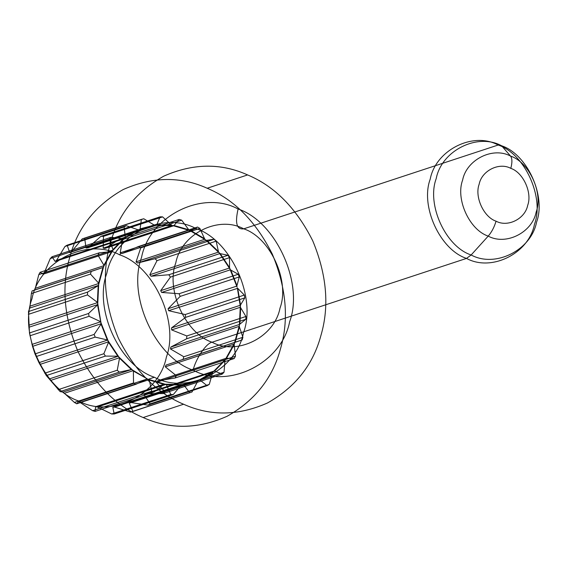<?xml version="1.0" encoding="UTF-8"?>
<svg xmlns="http://www.w3.org/2000/svg" width="567" height="567" viewBox="0 0 567 567"><rect width="100%" height="100%" fill="white"/><g stroke="black" fill="none" stroke-linecap="round" stroke-linejoin="round"><path stroke-width="0.43" stroke-dasharray="2.83 2.13" d=""/><path stroke-width="0.85" d="M225.035 359.747L213.49 371.569L214.595 371.109L222.257 374.1L224.036 372.25L225.035 359.747L156.308 382.385L157.392 380.918L175.061 378.012L176.358 375.701L165.295 366.828L166.011 365.084L183.056 359.386L183.793 356.749L170.504 348.988L170.809 347.068L186.671 338.768L186.805 335.955L171.631 329.909L171.517 327.917L185.685 317.357L185.211 314.536L168.619 310.688L168.08 308.746L180.157 296.399L179.101 293.727L161.63 292.444L160.702 290.665L170.412 277.121L168.838 274.754L151.084 276.242L149.816 274.733L157.024 260.629L155.018 258.708L137.583 263.024L136.059 261.869L140.751 247.885L138.433 246.525L121.912 253.555L120.211 252.818L122.557 239.635L120.062 238.905L104.987 248.389L103.215 248.119L103.485 236.354L100.961 236.304L87.793 247.822L86.049 248.027L84.66 238.232L82.243 238.87L71.322 251.89L69.706 252.563L67.161 245.171L64.999 246.447L56.537 260.352L55.148 261.458L52.015 256.752L50.236 258.595L44.297 272.727L43.212 274.194L40.094 272.309L38.797 274.612L35.31 288.284L34.587 290.028L32.092 290.935L31.362 293.571L29.789 308.044L28.485 311.552L29.47 332.964L32.525 346.366L34.998 353.914L38.967 362.667L46.317 375.567L60.137 391.613L63.022 392.088L74.405 402.435L76.722 403.796L78.685 401.556L92.598 410.685L95.093 411.408L95.61 406.723L97.382 406.993L111.664 413.967L114.194 414.009L112.805 407.29L114.555 407.085L130.495 412.081L132.912 411.451L129.276 403.222L130.892 402.549L147.994 405.15L150.149 403.874L144.061 394.76L145.457 393.654L163.14 393.569L164.919 391.726L156.308 382.385M171.943 225.475L162.609 216.877L160.078 216.835L156.754 224.823L155.649 225.29L154.777 225.39L143.777 218.763L141.367 219.394L140.049 229.252L138.44 229.926L126.278 225.694L124.123 226.97L125.314 237.261L123.875 238.82L111.132 237.275L109.353 239.125L112.975 249.622L112.479 250.82L124.57 238.268L139.248 229.592L155.649 225.29L172.829 225.616L171.943 225.475L103.215 248.119M36.054 356.586L95.171 337.117L107.695 340.03L108.531 342.248L103.86 353.73L105.434 356.09L117.837 356.196L118.879 356.983L119.517 358.202L117.256 370.223L119.254 372.136L131.75 369.45L132.508 370.024L118.879 356.983L108.162 340.916L100.983 322.758L97.758 303.565L98.672 284.443L98.183 285.64L87.602 292.083L87.467 294.89L97.694 302.565L97.545 304.876L100.713 321.787L31.979 344.424M147.413 378.919L132.508 370.024L133.38 371.066L147.413 378.919L78.685 401.556M117.256 370.223L58.132 389.692M87.602 292.083L28.485 311.552M103.322 267.39L91.216 271.465L90.479 274.102L98.587 283.082L98.672 284.443L103.676 266.518L112.479 250.82L111.94 251.557L99.211 252.832L97.914 255.143L103.889 265.2L103.322 267.39L34.587 290.028M174.026 225.475L172.829 225.616L189.796 230.549L188.747 229.755L174.026 225.475L179.179 219.436L120.062 238.905M236.808 286.108L239.274 276.93L238.218 274.258L230.365 269.807L229.529 267.589L220.223 253.64L218.55 252.095L216.14 241.152L214.135 239.231L206.31 240.387L205.545 239.806L219.181 252.847L229.897 268.914L237.077 287.079L236.808 286.108L168.08 308.746M186.805 335.955L245.922 316.478L240.365 307.264L240.514 304.954L237.715 288.291L168.619 310.688M198.003 380.585L200.009 380.103L207.111 385.68L209.273 384.405L212.795 372.115L213.49 371.569L198.811 380.244L182.411 384.546L165.224 384.22L148.263 379.288L149.312 380.081L151.715 391.209L154.21 391.939L164.338 384.086L166.393 384.724L181.305 385.007L197.862 381.003L129.276 403.222M193.106 370.152C195.849 358.521 206.275 343.163 212.058 342.227C237.134 355.948 274.499 337.202 279.999 308.136C290.162 281.097 270.211 237.481 243.718 228.834C218.642 215.113 181.277 233.859 175.777 262.925C165.614 289.964 185.565 333.58 212.058 342.227L466.513 258.41L471.142 254.98L488.215 236.113C491.674 232.116 494.289 227.14 496.054 221.18C507.734 227.573 525.141 218.841 527.7 205.304C532.434 192.702 523.143 172.389 510.803 168.356C512.348 162.474 512.263 158.384 510.555 156.088C529.252 162.19 543.335 192.971 536.162 212.058C532.278 232.569 505.906 245.794 488.215 236.113C469.519 230.011 455.436 199.23 462.608 180.143C466.492 159.639 492.858 146.406 510.555 156.088L501.625 145.79L498.173 145.017C524.659 153.664 544.618 197.281 534.454 224.319C528.954 253.385 491.589 272.132 466.513 258.41C440.02 249.763 420.069 206.147 430.225 179.108C435.732 150.042 473.098 131.296 498.173 145.017L243.718 228.834C236.73 229.755 234.858 223.143 238.097 209.003C275.739 221.3 304.096 283.28 289.652 321.702C281.834 363 228.735 389.642 193.106 370.152C155.457 357.855 127.1 295.875 141.544 257.453C149.362 216.155 202.462 189.513 238.097 209.003M237.346 288.043L240.302 306.272L239.387 325.387L234.384 343.318L225.581 359.017L226.12 358.28L234.178 358.542L175.061 378.012M240.365 307.264L171.631 329.909M123.875 238.82L55.148 261.458M131.75 369.45L63.022 392.088M247.609 174.927C274.612 186.203 296.328 208.167 312.75 240.833C326.769 274.704 329.512 306.187 320.979 335.295C313.168 364.716 295.336 387.275 267.482 402.974C238.338 415.873 210.371 416.291 183.588 404.228C156.584 392.952 134.868 370.988 118.446 338.322C104.434 304.451 101.684 272.968 110.218 243.86C118.028 214.439 135.86 191.88 163.721 176.181C192.865 163.282 220.825 162.864 247.609 174.927L207.189 188.244C234.192 199.513 255.901 221.484 272.323 254.151C286.342 288.015 289.085 319.505 280.552 348.613C272.748 378.026 254.909 400.586 227.055 416.291C197.911 429.191 169.951 429.609 143.16 417.546C116.157 406.27 94.448 384.306 78.026 351.639C64.007 317.768 61.264 286.278 69.791 257.177C77.601 227.757 95.433 205.197 123.294 189.498C152.438 176.599 180.398 176.181 207.189 188.244M100.713 321.787L101.061 324.118L94.115 334.445L34.998 353.914M126.278 225.694L67.161 245.171M199.868 228.409L197.55 227.048L190.64 230.918L189.796 230.549L205.545 239.806L204.786 239.231L199.868 228.409L140.751 247.885M229.529 267.589L229.536 257.645L170.412 277.121M226.531 358.259L234.171 344.637L234.738 342.447L242.18 339.909L242.91 337.273L239.231 326.351L170.504 348.988M181.305 385.007L173.311 394.54L114.194 414.009M148.263 379.288L154.408 377.261C119.665 365.913 93.491 308.71 106.823 273.237C114.038 235.121 163.048 210.527 195.941 228.529C230.684 239.869 256.858 297.08 243.527 332.546C236.311 370.669 187.301 395.256 154.408 377.261M164.338 384.086L95.61 406.723M199.619 379.911L130.892 402.549M219.812 253.605L151.084 276.242M98.516 285.407L29.789 308.044M100.345 321.546L89.062 316.315L29.945 335.784M91.216 271.465L32.092 290.935M143.777 218.763L84.66 238.232M185.211 314.536L244.327 295.06L244.802 297.881L185.685 317.357M132.912 411.451L192.029 391.981L130.495 412.081M234.738 342.447L166.011 365.084M173.722 225.751L104.987 248.389M108.623 341.809L39.896 364.446M214.595 371.109L225.085 360.208M125.264 237.715L56.537 260.352M149.114 379.656L80.386 402.294M103.86 353.73L44.736 373.199M162.609 216.877L103.485 236.354M168.838 274.754L227.955 255.285L229.536 257.645M236.999 285.711L230.762 269.949M239.231 326.351L239.543 324.43L245.787 319.292L186.671 338.768M209.273 384.405L150.149 403.874M166.393 384.724L170.787 394.49L111.664 413.967M204.786 239.231L136.059 261.869M98.828 283.479L30.094 306.123M133.38 371.066L133.521 382.959L74.405 402.435M235.128 342.312L239.472 326.755M151.715 391.209L92.598 410.685M234.022 344.19L165.295 366.828M154.777 225.39L86.049 248.027M107.695 340.03L38.967 362.667M133.521 382.959L135.839 384.32L147.051 379.096M111.529 251.571L103.889 265.2M188.747 229.755L181.674 220.159L122.557 239.635M218.543 251.635L206.714 240.309M111.94 251.557L43.212 274.194M207.111 385.68L147.994 405.15M189.796 230.549L195.941 228.529M214.184 371.016L145.457 393.654M206.31 240.387L137.583 263.024M97.815 304.557L29.087 327.194M78.763 401.039C44.602 389.883 18.874 333.644 31.979 298.774C39.073 261.302 87.254 237.126 119.587 254.817C153.749 265.973 179.477 322.212 166.372 357.082C159.277 394.554 111.097 418.729 78.763 401.039L79.529 401.925M97.545 304.876L88.587 313.487L29.47 332.964M123.464 238.728L112.975 249.622M192.029 391.981L197.862 381.003M239.543 324.43L170.809 347.068M156.52 225.184L87.793 247.822M119.509 357.742L50.782 380.379M119.517 358.202L131.346 369.521M98.183 285.64L97.382 302.232M238.218 274.258L179.101 293.727M239.876 324.196L240.677 307.597M149.312 380.081L164.033 384.362M229.429 268.028L160.702 290.665M113.024 250.09L44.297 272.727M510.803 168.356C499.123 161.964 481.716 170.702 479.15 184.24C474.416 196.834 483.715 217.154 496.054 221.18M109.353 239.125L50.236 258.595M138.05 229.727L125.314 237.261M204.68 238.771L191.008 230.734M242.91 337.273L183.793 356.749M212.795 372.115L144.061 394.76M188.946 230.181L120.211 252.818M97.694 302.565L28.967 325.203M119.254 372.136L60.137 391.613M87.467 294.89L28.35 314.366M102.932 267.518L98.587 283.082M154.437 225.099L140.198 228.834M214.135 239.231L155.018 258.708M224.036 372.25L164.919 391.726M154.21 391.939L95.093 411.408M183.588 404.228L143.16 417.546M119.587 254.817L121.062 253.194M138.44 229.926L69.706 252.563M118.248 356.232L49.52 378.869M124.123 226.97L64.999 246.447M239.274 276.93L180.157 296.399M234.171 344.637L235.475 356.232L234.178 358.542M471.142 254.98C495.289 268.191 531.265 250.139 536.559 222.151C546.347 196.111 527.133 154.118 501.625 145.79C477.485 132.579 441.502 150.631 436.207 178.612C426.419 204.652 445.634 246.645 471.142 254.98M183.283 384.44L114.555 407.085M230.365 269.807L161.63 292.444M108.531 342.248L117.837 356.196M90.479 274.102L31.362 293.571M141.367 219.394L82.243 238.87M171.666 225.106L156.754 224.823M244.327 295.06L237.715 288.291M242.18 339.909L183.056 359.386M226.12 358.28L157.392 380.918M190.64 230.918L121.912 253.555M101.252 323.729L32.525 346.366M95.171 337.117L94.115 334.445M99.211 252.832L40.094 272.309M179.179 219.436L181.674 220.159M216.14 241.152L157.024 260.629M222.257 374.1L163.14 393.569M240.245 305.28L171.517 327.917M140.049 229.252L71.322 251.89M133.273 370.605L64.546 393.243M135.839 384.32L76.722 403.796M105.434 356.09L46.317 375.567M101.061 324.118L107.298 339.881M97.914 255.143L38.797 274.612M160.078 216.835L100.961 236.304M197.55 227.048L138.433 246.525M227.955 255.285L220.223 253.64M245.922 316.478L245.787 319.292M235.475 356.232L176.358 375.701M173.311 394.54L170.787 394.49M166.117 384.355L97.382 406.993M181.539 384.653L112.805 407.29M218.55 252.095L149.816 274.733M104.037 265.647L35.31 288.284M89.062 316.315L88.587 313.487M111.132 237.275L52.015 256.752M240.514 304.954L244.802 297.881M200.009 380.103L212.745 372.569M183.623 384.738L189.612 392.612"/></g></svg>
